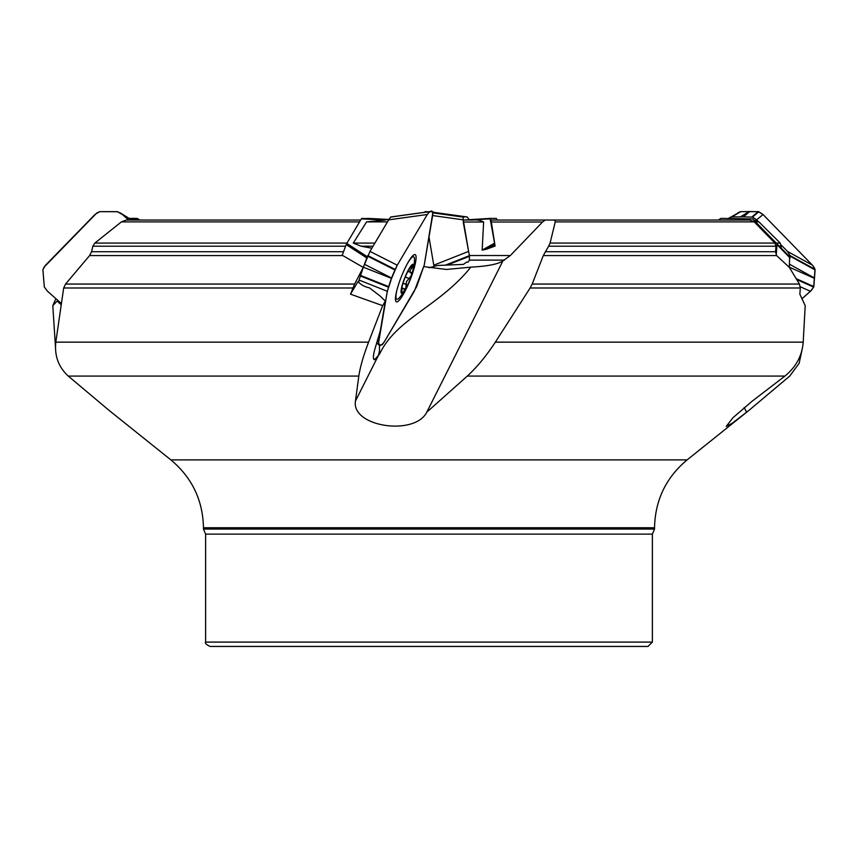 <?xml version="1.0" encoding="UTF-8"?>
<svg xmlns="http://www.w3.org/2000/svg" width="858" height="858" viewBox="0 0 858 858"><rect width="100%" height="100%" fill="white"/><g stroke="black" fill="none" stroke-linecap="round" stroke-linejoin="round"><path stroke-width="1.29" d="M373.68 245.152L387.966 221.064M367.052 257.464L363.256 267.396L354.622 284.041L350.525 294.165L358.011 281.531A17.385 12.934 -170.4 0 0 369.455 287.848L380.384 296.257L385.328 301.158L382.657 305.673L350.525 294.165M781.423 246.214L779.3 246.214L781.327 248.284L780.244 243.082L758.89 221.89L753.785 220.034L752.659 218.897L789.628 256.789L789.349 267.396L799.42 284.041L800.321 287.998L799.838 294.165L805.201 305.673L803.206 342.16C802.155 355.705 796.052 367.01 784.898 376.083L467.31 376.083C477.016 367.138 486.357 355.834 495.345 342.16L803.206 342.16M781.327 248.284L789.628 256.789M463.899 220.034L490.079 218.393L495.087 246.074L491.055 220.034L749.742 220.034L754.214 221.89L774.892 243.082L775.975 246.214L775.546 251.726L776.608 255.577L543.296 255.577L532.185 284.041L799.42 284.041M429 267.75L437.741 265.465L463.449 264.393L466.559 262.119L468.243 262.033L469.401 260.113L469.358 255.523L463.213 222.007L463.417 220.034L472.361 220.034C476.994 219.648 480.737 220.313 483.622 222.007L482.175 250.096L494.187 243.425M359.556 221.89L121.407 221.89L126.319 220.034L360.65 220.034M387.43 221.89L366.581 221.89L385.639 220.034M121.407 221.89L94.852 243.082L346.986 243.082M345.613 246.214L92.846 246.214L91.57 251.726L89.597 255.577L65.551 284.041L354.622 284.041M363.256 267.396L342.181 255.223L346.224 244.616L346.782 243.425L367.331 256.746M92.846 246.214L94.852 243.082M423.938 266.634L446.342 269.455L470.817 267.149C487.644 266.237 498.359 264.125 502.981 260.8L510.371 255.523L542.513 222.007L490.84 222.007M542.513 222.007L545.356 220.034L554.772 220.034L555.255 221.89L550.085 243.082L774.892 243.082M775.975 246.214L548.637 246.214L543.296 255.577M548.637 246.214L550.085 243.082M494.53 244.616L485.96 249.378L482.175 250.096M485.96 249.378L495.087 246.074M352.874 287.998L63.685 287.998L55.802 342.16L368.586 342.16L382.657 305.673M368.586 342.16C363.417 355.705 360.167 367.01 358.805 376.083L68.275 376.083C58.559 367.138 54.397 355.834 55.802 342.16M373.541 358.633L374.678 359.663L379.601 354.032C396.375 318.533 439.339 306.403 470.817 267.149M385.328 301.158L380.276 330.963L374.689 349.721A20.86 3.84 111.6 0 0 373.777 359.245A20.86 3.84 111.6 0 0 374.678 359.663M800.321 287.998L530.115 287.998L495.345 342.16M654.536 527.745L203.464 527.745L203.464 529.075L654.536 529.075L654.536 527.745C655.126 500.193 665.99 477.574 687.129 459.888L749.098 410.253L789.725 376.083L799.141 363.342L802.487 347.747M366.581 221.89L353.271 243.082L374.731 243.082M373.058 246.214L361.175 246.214L371.246 248.08M55.513 347.747L52.799 305.673L55.513 299.496M63.685 287.998L65.551 284.041M530.115 287.998L532.185 284.041M361.175 246.214L353.271 243.082M758.89 221.89L755.587 221.89L776.254 243.082L780.244 243.082M789.349 267.396L776.608 255.577M755.587 221.89L752.648 218.887M779.3 246.214L776.254 243.082M654.536 529.075L652.37 534.126L652.37 642.095L648.026 646.439L209.974 646.439C206.135 644.455 204.687 643.007 205.63 642.095L652.37 642.095M467.31 376.083L426.758 412.215C414.757 436.229 351.169 426.898 355.459 401.029L358.805 376.083M68.275 376.083L108.902 410.253L170.871 459.888L687.129 459.888M749.098 410.253L732.314 423.219L726.2 426.447L732.947 417.728L752.369 401.029L784.898 376.083M52.799 305.673L57.786 300.354M60.95 304.493L57.196 301.158M378.249 356.081L379.472 351.136L379.493 344.895M746.642 412.215L744.176 407.571M426.758 412.215L502.981 260.8M129.537 218.393L137.087 218.393L139.672 220.034M490.079 218.393L496.224 218.393L497.35 220.034M752.659 218.897L720.913 218.393L718.328 220.034M790.068 257.979L777.026 244.616L776.211 255.223M777.026 244.616L776.587 243.425M385.392 220.034L361.325 218.897L346.782 243.425M361.325 218.897L367.921 218.393L388.931 219.455M405.18 289.983A15.648 2.874 -68.4 0 1 401.394 288.642A15.648 2.874 -68.4 0 1 409.32 268.307A15.648 2.874 -68.4 0 1 413.524 268.575A15.648 2.874 -68.4 0 1 413.395 269.283A15.648 2.874 -68.4 0 1 405.18 289.983A60.854 60.854 0 0 1 399.56 297.544A22.823 4.193 -68.4 0 1 396.804 299.228A22.823 4.193 -68.4 0 1 396.954 289.907M407.357 263.696A22.823 4.193 -68.4 0 1 413.631 256.81A22.823 4.193 -68.4 0 1 414.489 259.92A60.854 60.854 0 0 1 413.395 269.283M401.801 292.192L401.941 290.497C401.898 288.041 402.509 287.516 403.796 288.91L405.78 288.492A14.575 2.681 -68.4 0 1 401.662 292.01A14.575 2.681 -68.4 0 1 401.512 291.388A14.575 2.681 -68.4 0 1 403.292 282.4A14.575 2.681 -68.4 0 1 409.041 269.283A14.575 2.681 -68.4 0 1 411.69 265.744A14.575 2.681 -68.4 0 1 413.148 265.766A14.575 2.681 -68.4 0 1 411.529 275.375A14.575 2.681 -68.4 0 1 405.78 288.492L406.467 281.639L409.019 278.56L405.255 277.07M401.662 292.01L401.512 291.302M401.855 287.698L403.796 288.91M403.861 289.06L404.311 289.757M410.682 266.827L413.148 265.766L410.017 270.796L410.403 272.286L411.604 272.469M411.111 272.501L411.529 275.375L409.019 278.56M409.18 278.571L405.276 277.016M406.488 284.631L403.024 283.247M411.872 268.05L410.242 267.406M122.426 214.511L128.657 220.034L122.072 214.21L117.696 211.722L99.743 211.647L96.761 213.02L43.93 267.299L42.9 269.938L44.337 287.108L47.565 291.291L61.133 303.314L47.565 291.291L44.337 287.108L42.9 269.777L45.26 265.497L94.97 214.511L99.743 211.647L117.385 211.658L131.478 219.841L120.163 212.87M131.714 220.034L138.374 218.897M377.316 340.261L378.71 341.956L387.301 291.291L359.062 280.051L358.687 282.261M387.301 291.291L391.591 278.41L363.342 267.181L359.062 280.051M402.928 294.991A25.418 4.676 111.6 0 0 415.701 261.486A25.418 4.676 111.6 0 0 415.079 254.59A25.418 4.676 111.6 0 0 401.426 276.512A25.418 4.676 111.6 0 0 396.342 301.844A25.418 4.676 111.6 0 0 402.928 294.991M378.71 341.956L378.55 344.712L380.309 344.916L382.26 344.755L384.234 341.956L416.634 286.701L424.227 265.186L432.99 211.754L429.397 211.647L390.626 217.085L388.695 219.841L427.295 214.511L397.254 265.186L369.98 251.405L363.342 267.181M388.695 219.841L369.98 251.405M397.254 265.186L391.72 278.056L364.446 264.275M390.798 216.967L429.268 211.722M427.295 214.511L429.225 211.765M728.463 218.393L740.615 211.658L758.258 211.647L763.03 214.511L812.74 265.497L814.585 268.297L815.1 269.938L813.824 286.572L811.421 290.336L802.101 298.681L810.435 291.291L800.31 286.776M763.03 214.511L758.729 211.722L749.72 211.561L743.35 216.881L752.477 217.085L756.659 219.841L763.03 214.511L812.74 265.497L815.014 269.348L813.663 287.108L796.717 279.558M814.532 278.41L789.36 267.192M812.44 265.186L787.44 251.405L790.014 255.577L790.025 257.464M756.659 219.841L757.861 221.064M781.348 245.152L787.44 251.405M814.564 278.056L789.585 264.285M737.837 212.87L740.615 211.658L749.345 211.561L740.293 216.881L743.35 216.881M728.785 218.189L731.735 216.967L740.293 216.881M810.435 291.291L813.652 287.13M432.647 215.562L463.245 219.841L463.073 217.085L464.843 216.881L433.033 212.43L467.202 216.967L469.305 219.841M467.213 216.967L433.033 212.248L467.374 217.085M428.432 211.776L425.085 211.647L424.967 212.248L425.085 211.647L428.378 211.787M433.773 265.186L429 237.087L433.773 265.186L468.597 251.405L463.61 222.007M464.843 216.881L465.454 216.881M425.01 211.765L426.769 212.001M468.811 252.509L468.597 251.405M386.872 293.854C388.76 284.877 392.224 275.321 397.254 265.186L427.295 214.511C430.909 209.91 432.754 209.91 432.818 214.511L424.227 265.186L414.275 291.291L384.234 341.956C380.641 346.557 378.807 346.557 378.71 341.956L386.872 293.854M734.92 215.09L732.829 216.945M91.57 251.726L343.511 251.726M342.814 255.577L89.597 255.577M754.214 221.89L555.255 221.89M545.259 251.726L775.546 251.726M469.358 255.523L510.371 255.523M483.622 222.007L463.213 222.007M585.917 376.083L699.474 376.083M504.558 260.113L469.401 260.113M652.37 534.126L205.63 534.126L205.63 642.095M158.526 376.083L272.083 376.083M379.601 354.032A26.083 16.763 30.7 0 1 379.075 353.485M355.459 401.029L377.627 357.003M130.791 219.262L137.087 218.393M490.025 218.897L467.396 220.034M366.838 257.979L346.224 244.616M361.776 218.393L388.792 219.669M406.424 284.481L403.056 283.14M411.711 268.179L410.145 267.557M388.32 287.108L360.07 275.868M388.502 286.54L360.263 275.3M395.077 269.369L367.803 255.577M394.841 269.938L367.567 256.145M813.824 286.54L796.192 278.678M815.025 269.369L790.014 255.577M815.1 269.938L790.1 256.145M758.847 211.754L752.477 217.085M758.258 211.647L751.887 216.967M740.186 211.754L731.134 217.085M740.786 211.647L731.735 216.967M433.022 212.881L463.073 217.085M425.085 211.647L427.23 211.937M433.022 212.752L463.148 216.967M445.302 265.197L469.38 255.673M447.104 265.133L469.487 256.274M203.464 529.075L205.63 534.126M170.871 459.888C192.01 477.574 202.874 500.193 203.464 527.745M413.631 256.81L412.269 256.263M396.804 299.228L395.441 298.691M410.66 272.447L407.893 271.353M390.787 216.967L429.397 211.647M376.673 342.492L378.571 344.798"/></g></svg>
